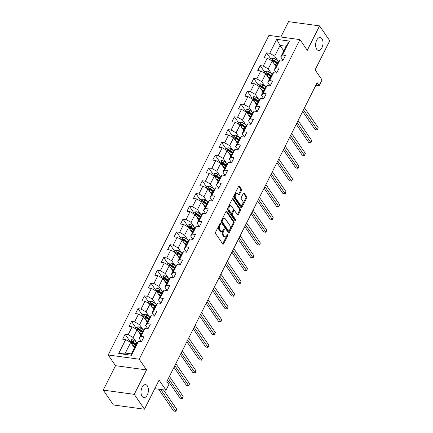 <?xml version="1.0" encoding="UTF-8"?>
<svg xmlns="http://www.w3.org/2000/svg" width="433" height="433" viewBox="0 0 433 433"><rect width="100%" height="100%" fill="white"/><g stroke="black" fill="none" stroke-linecap="round" stroke-linejoin="round"><path stroke-width="0.65" d="M220.467 223.45A0.698 0.39 97.8 0 0 220.278 223.32A0.698 0.39 97.8 0 0 219.904 223.607L215.602 232.158A1.001 0.557 97.8 0 0 215.596 233.544L222.8 244.05A1.001 0.557 97.8 0 0 223.065 244.234A1.001 0.557 97.8 0 0 223.601 243.828L227.904 235.276A0.698 0.39 97.8 0 0 227.91 234.307A0.698 0.39 97.8 0 0 227.72 234.172A0.698 0.39 97.8 0 0 227.341 234.459L226.789 235.568A3.199 1.786 97.8 0 1 225.073 236.873A3.199 1.786 97.8 0 1 224.213 236.272L223.612 235.4A3.199 1.786 97.8 0 1 223.628 230.957L224.18 229.847A0.698 0.39 97.8 0 0 224.186 228.878A0.698 0.39 97.8 0 0 223.996 228.748A0.698 0.39 97.8 0 0 223.623 229.03L223.065 230.139A3.199 1.786 97.8 0 1 221.355 231.444A3.199 1.786 97.8 0 1 220.489 230.849L219.888 229.972A3.199 1.786 97.8 0 1 219.904 225.528L220.462 224.424A0.698 0.39 97.8 0 0 220.467 223.45M316.669 49.216A6.522 3.637 97.8 0 0 318.423 50.434A6.522 3.637 97.8 0 0 322.536 46.201A6.522 3.637 97.8 0 0 321.946 38.721A6.522 3.637 97.8 0 0 320.187 37.503A6.522 3.637 97.8 0 0 316.079 41.736A6.522 3.637 97.8 0 0 316.669 49.216M142.067 396.363A6.522 3.637 97.8 0 0 143.826 397.581A6.522 3.637 97.8 0 0 147.934 393.348A6.522 3.637 97.8 0 0 147.344 385.868A6.522 3.637 97.8 0 0 145.591 384.656A6.522 3.637 97.8 0 0 141.477 388.888A6.522 3.637 97.8 0 0 142.067 396.363M241.435 190.52A1.001 0.557 97.8 0 0 241.435 189.129L239.417 186.185A1.001 0.557 97.8 0 0 239.146 185.995A1.001 0.557 97.8 0 0 238.61 186.401L233.836 195.9A1.001 0.557 97.8 0 0 233.831 197.286L241.035 207.791A1.001 0.557 97.8 0 0 241.305 207.981A1.001 0.557 97.8 0 0 241.836 207.569L246.615 198.076A1.001 0.557 97.8 0 0 246.621 196.685L244.18 193.129A1.001 0.557 97.8 0 0 243.909 192.939A1.001 0.557 97.8 0 0 243.373 193.345L241.327 197.41A1.001 0.557 97.8 0 0 241.327 198.801L242.534 200.566A2.674 1.494 97.8 0 1 242.778 203.634A2.674 1.494 97.8 0 1 241.089 205.372A2.674 1.494 97.8 0 1 240.369 204.874L235.628 197.957A2.674 1.494 97.8 0 1 235.384 194.888A2.674 1.494 97.8 0 1 237.073 193.15A2.674 1.494 97.8 0 1 237.793 193.648L238.583 194.801A1.001 0.557 97.8 0 0 238.854 194.991A1.001 0.557 97.8 0 0 239.389 194.579L241.435 190.52L240.596 190.401A1.001 0.557 97.8 0 0 240.602 189.015L238.702 186.25M134.252 394.344L146.538 369.912L115.524 365.685L103.238 390.117L134.252 394.344L144.443 409.207L159.079 380.104L166.012 390.209L168.897 384.472L166.857 381.495L317.129 82.719L319.164 85.696L322.055 79.953L315.121 69.848L329.762 40.74L319.57 25.877L288.557 21.65L280.838 37.005M146.538 369.912L139.204 359.211L299.945 39.609L307.284 50.309L319.57 25.877M226.827 211.212A1.001 0.557 97.8 0 0 226.562 211.023A1.001 0.557 97.8 0 0 226.026 211.434L221.247 220.927A1.001 0.557 97.8 0 0 221.241 222.318L228.445 232.824A1.001 0.557 97.8 0 0 228.716 233.008A1.001 0.557 97.8 0 0 229.252 232.602L234.026 223.103A1.001 0.557 97.8 0 0 234.031 221.718L226.827 211.212L226.248 211.131M227.541 208.414L232.321 198.92A1.001 0.557 97.8 0 1 232.851 198.509A1.001 0.557 97.8 0 1 233.122 198.698L240.326 209.199A1.001 0.557 97.8 0 1 240.32 210.59L238.274 214.654A1.001 0.557 97.8 0 1 237.739 215.06A1.001 0.557 97.8 0 1 237.473 214.876L234.551 210.617A1.001 0.557 97.8 0 0 234.28 210.427A1.001 0.557 97.8 0 0 233.744 210.839L232.391 213.534A1.001 0.557 97.8 0 0 232.386 214.92L235.428 219.358A0.698 0.39 97.8 0 1 235.487 220.159A0.698 0.39 97.8 0 1 235.049 220.614A0.698 0.39 97.8 0 1 234.859 220.484L227.536 209.805A1.001 0.557 97.8 0 1 227.541 208.414M144.443 409.207L113.43 404.979L103.238 390.117M139.204 359.211L108.19 354.984L268.931 35.382L299.945 39.609M271.02 59.245L266.636 52.853L264.162 57.773L267.226 58.19L263.264 66.06L260.206 65.643L257.732 70.563L260.79 70.98L256.834 78.855L253.77 78.433L251.297 83.353L254.355 83.769L250.398 91.644L247.34 91.228L244.867 96.148L247.925 96.564L243.963 104.434L240.905 104.017L238.431 108.937L241.49 109.354L237.533 117.224L234.475 116.807L232.001 121.727L235.059 122.144L231.098 130.014L228.039 129.597L225.566 134.517L228.624 134.934L224.667 142.803L221.609 142.387L219.13 147.307L222.194 147.723L218.232 155.593L215.174 155.176L212.7 160.096L215.758 160.513L211.802 168.388L208.738 167.972L206.265 172.891L209.328 173.308L205.366 181.178L202.308 180.761L199.835 185.681L202.893 186.098L198.936 193.968L195.873 193.551L193.399 198.471L196.463 198.888L192.501 206.757L189.443 206.341L186.969 211.261L190.027 211.677L186.071 219.547L183.007 219.13L180.534 224.05L183.592 224.467L179.635 232.337L176.577 231.92L174.104 236.84L177.162 237.257L173.2 245.132L170.142 244.715L167.668 249.63L170.726 250.052L166.77 257.922L163.712 257.505L161.238 262.425L164.296 262.842L160.334 270.712L157.276 270.295L154.803 275.215L157.861 275.632L153.904 283.501L150.846 283.085L148.367 288.005L151.431 288.421L147.469 296.291L144.411 295.874L141.937 300.794L144.995 301.211L141.039 309.081L137.975 308.664L135.502 313.584L138.565 314.001L134.603 321.876L131.545 321.459L129.072 326.374L132.13 326.791L128.173 334.666L125.11 334.249L122.636 339.169L125.7 339.586L118.685 353.523L131.426 355.26L131.356 353.902L136.714 343.239L138.436 341.318L141.499 341.74L143.972 336.82L140.914 336.403L139.188 338.325L143.15 330.449L144.871 328.528L147.929 328.945L150.403 324.025L147.344 323.608L145.623 325.529L149.58 317.66L151.306 315.738L154.364 316.155L156.838 311.235L153.78 310.818L152.053 312.74L156.015 304.87L157.736 302.948L160.795 303.365L163.268 298.445L160.21 298.028L158.489 299.95L162.445 292.08L164.172 290.159L167.23 290.575L169.704 285.656L166.645 285.239L164.924 287.16L168.881 279.29L170.602 277.369L173.66 277.786L176.139 272.866L173.076 272.449L171.354 274.37L175.316 266.495L177.037 264.579L180.096 264.996L182.569 260.076L179.511 259.659L177.79 261.581L181.746 253.706L183.468 251.784L186.531 252.201L189.005 247.286L185.941 246.864L184.22 248.786L188.182 240.916L189.903 238.994L192.961 239.411L195.435 234.491L192.376 234.074L190.655 235.996L194.612 228.126L196.333 226.205L199.397 226.621L201.87 221.701L198.812 221.285L197.085 223.206L201.047 215.336L202.768 213.415L205.827 213.832L208.3 208.912L205.242 208.495L203.521 210.416L207.477 202.547L209.199 200.625L212.262 201.042L214.736 196.122L211.677 195.705L209.951 197.627L213.913 189.757L215.634 187.835L218.692 188.252L221.166 183.332L218.108 182.915L216.386 184.837L220.343 176.962L222.069 175.04L225.128 175.457L227.601 170.542L224.543 170.12L222.816 172.042L226.778 164.172L228.5 162.251L231.558 162.667L234.031 157.747L230.973 157.331L229.252 159.252L233.208 151.382L234.935 149.461L237.993 149.878L240.467 144.958L237.408 144.541L235.687 146.462L239.644 138.592L241.365 136.671L244.423 137.088L246.902 132.168L243.839 131.751L242.117 133.673L246.079 125.803L247.8 123.881L250.859 124.298L253.332 119.378L250.274 118.961L248.553 120.883L252.509 113.013L254.231 111.092L257.294 111.508L259.768 106.588L256.704 106.172L254.983 108.093L258.945 100.218L260.666 98.296L263.724 98.713L266.198 93.799L263.14 93.382L261.418 95.298L265.375 87.428L267.096 85.507L270.16 85.923L272.633 81.003L269.575 80.587L267.848 82.508L271.81 74.638L273.532 72.717L276.59 73.134L279.063 68.214L276.005 67.797L274.284 69.718L278.24 61.849L279.962 59.927L283.025 60.344L285.499 55.424L282.44 55.007L280.714 56.929L286.078 46.271L280.043 45.449L274.679 56.106L277.916 60.82M266.636 52.853L269.699 53.27L276.709 39.333L289.45 41.07L282.44 55.007M279.962 59.927L276.005 67.797M273.532 72.717L269.575 80.587M267.096 85.507L263.14 93.382M260.666 98.296L256.704 106.172M254.231 111.092L250.274 118.961M247.8 123.881L243.839 131.751M241.365 136.671L237.408 144.541M234.935 149.461L230.973 157.331M228.5 162.251L224.543 170.12M222.069 175.04L218.108 182.915M215.634 187.835L211.677 195.705M209.199 200.625L205.242 208.495M202.768 213.415L198.812 221.285M196.333 226.205L192.376 234.074M189.903 238.994L185.941 246.864M183.468 251.784L179.511 259.659M177.037 264.579L173.076 272.449M170.602 277.369L166.645 285.239M164.172 290.159L160.21 298.028M157.736 302.948L153.78 310.818M151.306 315.738L147.344 323.608M144.871 328.528L140.914 336.403M138.436 341.318L131.426 355.26M271.48 73.61L268.249 68.896L272.205 61.026L275.924 66.449M276.606 73.107L274.284 69.718M272.205 61.026L267.226 58.19M268.249 68.896L263.264 66.06M265.05 86.405L261.813 81.685L265.775 73.816L269.494 79.244M270.17 85.896L267.848 82.508M265.775 73.816L260.79 70.98M261.813 81.685L256.834 78.855M258.615 99.195L255.383 94.481L259.34 86.605L263.058 92.034M263.74 98.686L261.418 95.298M259.34 86.605L254.355 83.769M255.383 94.481L250.398 91.644M252.179 111.985L248.948 107.27L252.91 99.395L256.628 104.824M257.305 111.476L254.983 108.093M252.91 99.395L247.925 96.564M248.948 107.27L243.963 104.434M245.749 124.774L242.518 120.06L246.474 112.19L250.193 117.614M250.875 124.271L248.553 120.883M246.474 112.19L241.49 109.354M242.518 120.06L237.533 117.224M239.314 137.564L236.082 132.85L240.039 124.98L243.763 130.403M244.439 137.061L242.117 133.673M240.039 124.98L235.059 122.144M236.082 132.85L231.098 130.014M232.884 150.354L229.652 145.64L233.609 137.77L237.327 143.193M238.009 149.85L235.687 146.462M233.609 137.77L228.624 134.934M229.652 145.64L224.667 142.803M226.448 163.144L223.217 158.429L227.173 150.56L230.897 155.988M231.574 162.64L229.252 159.252M227.173 150.56L222.194 147.723M223.217 158.429L218.232 155.593M220.018 175.939L216.781 171.219L220.743 163.349L224.462 168.778M225.138 175.43L222.816 172.042M220.743 163.349L215.758 160.513M216.781 171.219L211.802 168.388M213.583 188.728L210.351 184.014L214.308 176.139L218.032 181.568M218.708 188.22L216.386 184.837M214.308 176.139L209.328 173.308M210.351 184.014L205.366 181.178M207.153 201.518L203.916 196.804L207.878 188.934L211.596 194.357M212.273 201.015L209.951 197.627M207.878 188.934L202.893 186.098M203.916 196.804L198.936 193.968M200.717 214.308L197.486 209.594L201.442 201.724L205.161 207.147M205.843 213.805L203.521 210.416M201.442 201.724L196.463 198.888M197.486 209.594L192.501 206.757M194.287 227.098L191.05 222.383L195.012 214.514L198.731 219.937M199.407 226.594L197.085 223.206M195.012 214.514L190.027 211.677M191.05 222.383L186.071 219.547M187.852 239.887L184.62 235.173L188.577 227.303L192.295 232.727M192.977 239.384L190.655 235.996M188.577 227.303L183.592 224.467M184.62 235.173L179.635 232.337M181.416 252.683L178.185 247.963L182.147 240.093L185.865 245.522M186.542 252.174L184.22 248.786M182.147 240.093L177.162 237.257M178.185 247.963L173.2 245.132M174.986 265.472L171.755 260.758L175.711 252.883L179.43 258.312M180.112 264.964L177.79 261.581M175.711 252.883L170.726 250.052M171.755 260.758L166.77 257.922M168.551 278.262L165.319 273.548L169.276 265.678L173 271.101M173.676 277.753L171.354 274.37M169.276 265.678L164.296 262.842M165.319 273.548L160.334 270.712M162.121 291.052L158.889 286.337L162.846 278.468L166.564 283.891M167.246 290.548L164.924 287.16M162.846 278.468L157.861 275.632M158.889 286.337L153.904 283.501M155.685 303.842L152.454 299.127L156.41 291.257L160.134 296.681M160.811 303.338L158.489 299.95M156.41 291.257L151.431 288.421M152.454 299.127L147.469 296.291M149.255 316.631L146.018 311.917L149.98 304.047L153.699 309.471M154.375 316.128L152.053 312.74M149.98 304.047L144.995 301.211M146.018 311.917L141.039 309.081M142.82 329.426L139.588 324.707L143.545 316.837L147.269 322.266M147.945 328.918L145.623 325.529M143.545 316.837L138.565 314.001M139.588 324.707L134.603 321.876M136.39 342.216L133.153 337.502L137.115 329.627L140.833 335.055M141.51 341.707L139.188 338.325M137.115 329.627L132.13 326.791M133.153 337.502L128.173 334.666M118.685 353.523L125.321 353.079L130.679 342.416L134.398 347.845M130.679 342.416L125.7 339.586M115.524 365.685L108.19 354.984M315.857 85.241L319.164 85.696M154.77 388.677L166.012 390.209M125.321 353.079L131.356 353.902M283.761 50.872L280.043 45.449L276.709 39.333M283.036 60.317L280.714 56.929M289.45 41.07L286.078 46.271M274.679 56.106L269.699 53.27M134.414 347.818L133.483 346.46M129.494 340.641L125.11 334.249M140.849 335.028L139.919 333.67M135.93 327.851L131.545 321.459M147.28 322.233L146.349 320.88M142.36 315.056L137.975 308.664M153.715 309.443L152.784 308.09M148.795 302.266L144.411 295.874M160.145 296.654L159.22 295.295M155.225 289.477L150.846 283.085M166.581 283.864L165.65 282.505M161.661 276.687L157.276 270.295M173.011 271.074L172.085 269.716M168.091 263.897L163.712 257.505M179.446 258.284L178.515 256.926M174.526 251.108L170.142 244.715M185.876 245.489L184.951 244.136M180.956 238.318L176.577 231.92M192.312 232.7L191.381 231.346M187.392 225.523L183.007 219.13M198.747 219.91L197.816 218.551M193.827 212.733L189.443 206.341M205.177 207.12L204.246 205.762M200.257 199.943L195.873 193.551M211.613 194.33L210.682 192.972M206.693 187.153L202.308 180.761M218.043 181.541L217.112 180.182M213.123 174.364L208.738 167.972M224.478 168.746L223.547 167.392M219.558 161.574L215.174 155.176M230.908 155.956L229.983 154.603M225.988 148.779L221.609 142.387M237.344 143.166L236.413 141.808M232.424 135.989L228.039 129.597M243.774 130.376L242.848 129.018M238.854 123.199L234.475 116.807M250.209 117.587L249.278 116.228M245.289 110.41L240.905 104.017M256.645 104.797L255.714 103.438M251.719 97.62L247.34 91.228M263.075 92.002L262.144 90.649M258.155 84.83L253.77 78.433M269.51 79.212L268.579 77.859M264.59 72.035L260.206 65.643M275.94 66.422L275.009 65.069M219.731 223.942A0.698 0.39 97.8 0 1 219.623 224.31L219.066 225.414A3.199 1.786 97.8 0 0 219.055 229.858L219.888 229.972M221.355 231.444L220.516 231.33A3.199 1.786 97.8 0 1 219.65 230.735L219.055 229.858M225.073 236.873L224.234 236.759A3.199 1.786 97.8 0 1 223.374 236.158L222.773 235.287A3.199 1.786 97.8 0 1 222.789 230.843L223.347 229.734A0.698 0.39 97.8 0 0 223.455 229.371M222.676 243.866A1.001 0.557 97.8 0 0 222.768 243.714L227.065 235.162A0.698 0.39 97.8 0 0 227.173 234.8M228.321 232.64A1.001 0.557 97.8 0 0 228.413 232.489L233.187 222.99A1.001 0.557 97.8 0 0 233.192 221.604L226.118 211.277M222.253 220.862A0.698 0.39 97.8 0 0 222.248 221.831L228.57 231.054A0.698 0.39 97.8 0 0 228.759 231.184A0.698 0.39 97.8 0 0 229.133 230.897L229.723 229.734A3.199 1.786 97.8 0 0 229.739 225.29L225.414 218.984A3.199 1.786 97.8 0 0 224.554 218.389A3.199 1.786 97.8 0 0 222.838 219.693L222.253 220.862L221.415 220.749A0.698 0.39 97.8 0 0 221.409 221.718L222.248 221.831M228.759 231.184L227.92 231.07A0.698 0.39 97.8 0 1 227.731 230.941L221.409 221.718M224.554 218.389L223.715 218.275A3.199 1.786 97.8 0 0 222.005 219.58L222.838 219.693M221.415 220.749L222.005 219.58M232.407 198.763L239.487 209.085L240.326 209.199M237.344 214.692A1.001 0.557 97.8 0 0 237.436 214.541L239.481 210.476A1.001 0.557 97.8 0 0 239.487 209.085M234.28 210.427L233.441 210.314A1.001 0.557 97.8 0 0 232.905 210.719L231.552 213.42A1.001 0.557 97.8 0 0 231.547 214.806L234.589 219.244L235.428 219.358M234.621 220.132A0.698 0.39 97.8 0 0 234.589 219.244M231.52 206.195A2.674 1.494 97.8 0 0 230.8 205.697A2.674 1.494 97.8 0 0 229.111 207.429A2.674 1.494 97.8 0 0 229.355 210.498L231.027 212.939A1.001 0.557 97.8 0 0 231.292 213.123A1.001 0.557 97.8 0 0 231.828 212.717L233.187 210.021A1.001 0.557 97.8 0 0 233.192 208.63L231.52 206.195M230.8 205.697L229.961 205.583A2.674 1.494 97.8 0 0 228.272 207.315A2.674 1.494 97.8 0 0 228.516 210.384L229.355 210.498M231.292 213.123L230.459 213.009A1.001 0.557 97.8 0 1 230.188 212.82L228.516 210.384M238.459 194.623A1.001 0.557 97.8 0 0 238.551 194.466L240.596 190.401M237.073 193.15L236.234 193.037A2.674 1.494 97.8 0 0 234.551 194.774A2.674 1.494 97.8 0 0 234.789 197.843L235.628 197.957M241.089 205.372L240.255 205.258A2.674 1.494 97.8 0 1 239.53 204.755L234.789 197.843M240.91 207.613A1.001 0.557 97.8 0 0 241.002 207.456L245.776 197.962A1.001 0.557 97.8 0 0 245.782 196.571L243.465 193.194M133.418 346.416L134.679 347.293M132.455 345.004L134.95 346.752M129.061 341.496L129.694 340.241L131.784 339.651A2.701 1.175 26.7 0 1 134.089 340.609L137.153 342.752M158.651 389.207L173.584 410.993L175.679 411.28L176.713 409.228L163.43 389.857M136.227 344.208L133.304 342.162A2.701 1.175 -153.3 0 0 131.681 341.366C130.804 341.507 130.636 341.837 131.188 342.351A2.701 1.175 26.7 0 1 132.812 343.147L135.735 345.193M131.681 341.366L132.265 342.222A1.375 0.601 26.7 0 1 132.682 342.465L135.957 344.755M130.89 342.151L131.188 342.351M160.746 389.489L175.89 411.35L173.584 410.993M176.713 409.228L175.89 411.35M139.854 333.627L141.109 334.503M138.885 332.214L141.385 333.962M135.497 328.707L136.13 327.451L138.219 326.855A2.701 1.175 26.7 0 1 140.519 327.819L143.588 329.962M167.582 380.06L180.02 398.203L182.114 398.484L183.143 396.439L169.417 376.412M142.663 331.418L139.74 329.372A2.701 1.175 -153.3 0 0 138.116 328.577C137.234 328.717 137.072 329.042 137.618 329.556A2.701 1.175 26.7 0 1 139.242 330.357L142.165 332.403M138.116 328.577L138.701 329.432A1.375 0.601 26.7 0 1 139.117 329.675L142.387 331.959M137.326 329.361L137.618 329.556M168.383 378.464L182.325 398.56L180.02 398.203M183.143 396.439L182.325 398.56M146.284 320.831L147.545 321.714M145.32 319.424L147.815 321.172M141.927 315.917L142.56 314.656L144.649 314.066A2.701 1.175 26.7 0 1 146.955 315.024L150.024 317.173M174.012 367.271L186.45 385.413L188.544 385.695L189.578 383.649L175.847 363.623M149.093 318.628L146.17 316.583A2.701 1.175 -153.3 0 0 144.546 315.781C143.669 315.928 143.502 316.252 144.054 316.767A2.701 1.175 26.7 0 1 145.677 317.568L148.6 319.614M144.546 315.781L145.131 316.642A1.375 0.601 26.7 0 1 145.548 316.886L148.822 319.17M143.761 316.572L144.054 316.767M174.818 365.674L188.756 385.771L186.45 385.413M189.578 383.649L188.756 385.771M152.719 308.042L153.975 308.924M151.75 306.634L154.251 308.377M148.362 303.127L148.995 301.866L151.085 301.276A2.701 1.175 26.7 0 1 153.385 302.234L156.454 304.377M180.447 354.481L192.885 372.618L194.98 372.905L196.014 370.854L182.282 350.833M155.528 305.839L152.605 303.793A2.701 1.175 -153.3 0 0 150.982 302.992C150.105 303.138 149.937 303.463 150.484 303.977A2.701 1.175 26.7 0 1 152.107 304.778L155.036 306.824M150.982 302.992L151.566 303.847A1.375 0.601 26.7 0 1 151.983 304.09L155.258 306.38M150.191 303.777L150.484 303.977M181.254 352.879L195.191 372.981L192.885 372.618M196.014 370.854L195.191 372.981M159.149 295.252L160.41 296.134M158.186 293.845L160.681 295.587M154.798 290.337L155.431 289.076L157.515 288.486A2.701 1.175 26.7 0 1 159.82 289.444L162.889 291.588M186.883 341.691L199.315 359.828L201.415 360.115L202.444 358.064L188.718 338.043M161.958 293.049L159.035 291.003A2.701 1.175 -153.3 0 0 157.412 290.202C156.535 290.343 156.373 290.673 156.919 291.187A2.701 1.175 26.7 0 1 158.543 291.988L161.466 294.029M157.412 290.202L158.002 291.057A1.375 0.601 26.7 0 1 158.418 291.301L161.688 293.59M156.627 290.987L156.919 291.187M187.684 340.089L201.621 360.186L199.315 359.828M202.444 358.064L201.621 360.186M165.585 282.462L166.84 283.339M164.621 281.055L167.116 282.798M161.228 277.548L161.861 276.286L163.95 275.697A2.701 1.175 26.7 0 1 166.25 276.655L169.319 278.798M193.313 328.896L205.751 347.039L207.845 347.326L208.879 345.274L195.148 325.248M168.394 280.254L165.471 278.213A2.701 1.175 -153.3 0 0 163.847 277.412C162.97 277.553 162.803 277.883 163.349 278.397A2.701 1.175 26.7 0 1 164.973 279.193L167.901 281.239M163.847 277.412L164.432 278.267A1.375 0.601 26.7 0 1 164.849 278.511L168.123 280.8M163.057 278.197L163.349 278.397M194.119 327.299L208.056 347.396L205.751 347.039M208.879 345.274L208.056 347.396M172.02 269.672L173.276 270.549M171.051 268.26L173.546 270.008M167.663 264.752L168.296 263.497L170.386 262.907A2.701 1.175 26.7 0 1 172.686 263.865L175.755 266.008M199.748 316.106L212.186 334.249L214.281 334.536L215.309 332.484L201.583 312.458M174.829 267.464L171.901 265.424A2.701 1.175 -153.3 0 0 170.277 264.623C169.4 264.763 169.238 265.093 169.785 265.608A2.701 1.175 26.7 0 1 171.408 266.403L174.331 268.449M170.277 264.623L170.867 265.478A1.375 0.601 26.7 0 1 171.284 265.721L174.553 268.011M169.492 265.407L169.785 265.608M200.549 314.51L214.492 334.606L212.186 334.249M215.309 332.484L214.492 334.606M178.45 256.883L179.711 257.759M177.487 255.47L179.982 257.218M174.093 251.963L174.726 250.707L176.816 250.112A2.701 1.175 26.7 0 1 179.121 251.075L182.185 253.218M206.178 303.317L218.616 321.459L220.711 321.746L221.745 319.695L208.013 299.668M181.259 254.674L178.336 252.628A2.701 1.175 -153.3 0 0 176.713 251.833C175.836 251.974 175.668 252.298 176.215 252.812A2.701 1.175 26.7 0 1 177.839 253.614L180.767 255.659M176.713 251.833L177.297 252.688A1.375 0.601 26.7 0 1 177.714 252.932L180.989 255.216M175.922 252.618L176.215 252.812M206.985 301.72L220.922 321.816L218.616 321.459M221.745 319.695L220.922 321.816M184.886 244.088L186.141 244.97M183.917 242.68L186.412 244.429M180.529 239.173L181.162 237.917L183.251 237.322A2.701 1.175 26.7 0 1 185.551 238.28L188.62 240.429M212.614 290.527L225.052 308.669L227.146 308.951L228.175 306.905L214.449 286.879M187.695 241.885L184.767 239.839A2.701 1.175 -153.3 0 0 183.143 239.038C182.266 239.184 182.104 239.509 182.65 240.023A2.701 1.175 26.7 0 1 184.274 240.824L187.197 242.87M183.143 239.038L183.733 239.898A1.375 0.601 26.7 0 1 184.149 240.142L187.419 242.426M182.358 239.828L182.65 240.023M213.415 288.93L227.357 309.027L225.052 308.669M228.175 306.905L227.357 309.027M191.316 231.298L192.577 232.18M190.352 229.891L192.847 231.633M186.959 226.383L187.592 225.122L189.681 224.532A2.701 1.175 26.7 0 1 191.987 225.49L195.05 227.634M219.044 277.737L231.482 295.874L233.576 296.161L234.61 294.11L220.879 274.089M194.125 229.095L191.202 227.049A2.701 1.175 -153.3 0 0 189.578 226.248C188.701 226.394 188.534 226.719 189.08 227.233A2.701 1.175 26.7 0 1 190.704 228.034L193.632 230.08M189.578 226.248L190.163 227.103A1.375 0.601 26.7 0 1 190.58 227.347L193.854 229.636M188.788 227.033L189.08 227.233M219.85 276.135L233.788 296.237L231.482 295.874M234.61 294.11L233.788 296.237M197.751 218.508L199.007 219.39M196.782 217.101L199.283 218.844M193.394 213.593L194.027 212.332L196.117 211.742A2.701 1.175 26.7 0 1 198.417 212.7L201.486 214.844M225.479 264.947L237.917 283.085L240.012 283.371L241.04 281.32L227.314 261.299M200.56 216.305L197.632 214.259A2.701 1.175 -153.3 0 0 196.008 213.458C195.131 213.599 194.969 213.929 195.516 214.443A2.701 1.175 26.7 0 1 197.139 215.244L200.062 217.285M196.008 213.458L196.598 214.313A1.375 0.601 26.7 0 1 197.015 214.557L200.284 216.846M195.223 214.243L195.516 214.443M226.28 263.345L240.223 283.442L237.917 283.085M241.04 281.32L240.223 283.442M204.181 205.718L205.442 206.595M203.218 204.311L205.713 206.054M199.824 200.804L200.457 199.543L202.547 198.953A2.701 1.175 26.7 0 1 204.852 199.911L207.916 202.054M231.909 252.152L244.347 270.295L246.442 270.582L247.476 268.53L233.744 248.504M206.99 203.515L204.067 201.469A2.701 1.175 -153.3 0 0 202.444 200.668C201.567 200.809 201.399 201.139 201.951 201.654A2.701 1.175 26.7 0 1 203.575 202.449L206.498 204.495M202.444 200.668L203.028 201.524A1.375 0.601 26.7 0 1 203.445 201.767L206.72 204.057M201.654 201.453L201.951 201.654M232.716 250.555L246.653 270.652L244.347 270.295M247.476 268.53L246.653 270.652M210.617 192.929L211.872 193.805M209.648 191.516L212.148 193.264M206.26 188.014L206.893 186.753L208.982 186.163A2.701 1.175 26.7 0 1 211.282 187.121L214.351 189.264M238.345 239.362L250.783 257.505L252.877 257.792L253.906 255.741L240.18 235.714M213.426 190.72L210.503 188.68A2.701 1.175 -153.3 0 0 208.879 187.879C207.997 188.019 207.835 188.35 208.381 188.864A2.701 1.175 26.7 0 1 210.005 189.659L212.928 191.705M208.879 187.879L209.464 188.734A1.375 0.601 26.7 0 1 209.881 188.977L213.15 191.267M208.089 188.664L208.381 188.864M239.146 237.766L253.089 257.862L250.783 257.505M253.906 255.741L253.089 257.862M217.047 180.139L218.308 181.016M216.083 178.726L218.578 180.474M212.69 175.219L213.323 173.963L215.412 173.368A2.701 1.175 26.7 0 1 217.718 174.331L220.787 176.475M244.78 226.573L257.213 244.715L259.307 245.002L260.341 242.951L246.61 222.925M219.856 177.931L216.933 175.885A2.701 1.175 -153.3 0 0 215.309 175.089C214.432 175.23 214.265 175.56 214.817 176.069A2.701 1.175 26.7 0 1 216.44 176.87L219.363 178.916M215.309 175.089L215.894 175.944A1.375 0.601 26.7 0 1 216.311 176.188L219.585 178.472M214.524 175.874L214.817 176.069M245.581 224.976L259.519 245.073L257.213 244.715M260.341 242.951L259.519 245.073M223.482 167.344L224.738 168.226M222.513 165.936L225.014 167.685M219.125 162.429L219.758 161.173L221.848 160.578A2.701 1.175 26.7 0 1 224.148 161.536L227.217 163.685M251.21 213.783L263.648 231.926L265.743 232.207L266.777 230.161L253.045 210.135M226.291 165.141L223.368 163.095A2.701 1.175 -153.3 0 0 221.745 162.299C220.868 162.44 220.7 162.765 221.247 163.279A2.701 1.175 26.7 0 1 222.871 164.08L225.799 166.126M221.745 162.299L222.329 163.154A1.375 0.601 26.7 0 1 222.746 163.398L226.021 165.682M220.954 163.084L221.247 163.279M252.017 212.186L265.954 232.283L263.648 231.926M266.777 230.161L265.954 232.283M229.912 154.554L231.173 155.436M228.949 153.147L231.444 154.89M225.561 149.639L226.194 148.378L228.278 147.788A2.701 1.175 26.7 0 1 230.583 148.746L233.652 150.89M257.646 200.993L270.078 219.13L272.178 219.417L273.207 217.371L259.481 197.345M232.721 152.351L229.799 150.305A2.701 1.175 -153.3 0 0 228.175 149.504C227.298 149.65 227.136 149.975 227.682 150.489A2.701 1.175 26.7 0 1 229.306 151.29L232.229 153.336M228.175 149.504L228.765 150.359A1.375 0.601 26.7 0 1 229.181 150.603L232.451 152.892M227.39 150.289L227.682 150.489M258.447 199.397L272.384 219.493L270.078 219.13M273.207 217.371L272.384 219.493M236.348 141.764L237.603 142.646M235.384 140.357L237.879 142.1M231.991 136.85L232.624 135.589L234.713 134.999A2.701 1.175 26.7 0 1 237.013 135.957L240.082 138.1M264.076 188.203L276.514 206.341L278.608 206.628L279.642 204.576L265.911 184.555M239.157 139.561L236.234 137.515A2.701 1.175 -153.3 0 0 234.61 136.714C233.733 136.855 233.566 137.185 234.112 137.699A2.701 1.175 26.7 0 1 235.736 138.5L238.664 140.541M234.61 136.714L235.195 137.57A1.375 0.601 26.7 0 1 235.612 137.813L238.886 140.103M233.82 137.499L234.112 137.699M264.882 186.601L278.82 206.698L276.514 206.341M279.642 204.576L278.82 206.698M242.783 128.974L244.039 129.851M241.814 127.567L244.309 129.31M238.426 124.06L239.059 122.799L241.149 122.209A2.701 1.175 26.7 0 1 243.449 123.167L246.518 125.31M270.511 175.414L282.949 193.551L285.044 193.838L286.072 191.787L272.346 171.76M245.592 126.772L242.664 124.726A2.701 1.175 -153.3 0 0 241.04 123.925C240.163 124.065 240.001 124.395 240.548 124.91A2.701 1.175 26.7 0 1 242.171 125.711L245.094 127.751M241.04 123.925L241.63 124.78A1.375 0.601 26.7 0 1 242.047 125.023L245.316 127.313M240.255 124.709L240.548 124.91M271.312 173.812L285.255 193.908L282.949 193.551M286.072 191.787L285.255 193.908M249.213 116.185L250.474 117.062M248.25 114.772L250.745 116.52M244.856 111.27L245.489 110.009L247.579 109.419A2.701 1.175 26.7 0 1 249.884 110.377L252.948 112.52M276.941 162.619L289.379 180.761L291.474 181.048L292.508 178.997L278.776 158.971M252.022 113.976L249.099 111.936A2.701 1.175 -153.3 0 0 247.476 111.135C246.599 111.276 246.431 111.606 246.978 112.12A2.701 1.175 26.7 0 1 248.602 112.916L251.53 114.962M247.476 111.135L248.06 111.99A1.375 0.601 26.7 0 1 248.477 112.234L251.752 114.523M246.686 111.92L246.978 112.12M277.748 161.022L291.685 181.118L289.379 180.761M292.508 178.997L291.685 181.118M255.649 103.395L256.904 104.272M254.68 101.982L257.175 103.731M251.292 98.475L251.925 97.219L254.014 96.629A2.701 1.175 26.7 0 1 256.314 97.587L259.383 99.731M283.377 149.829L295.815 167.972L297.909 168.258L298.938 166.207L285.212 146.181M258.458 101.187L255.53 99.141A2.701 1.175 -153.3 0 0 253.906 98.345C253.029 98.486 252.867 98.816 253.413 99.325A2.701 1.175 26.7 0 1 255.037 100.126L257.96 102.172M253.906 98.345L254.496 99.2A1.375 0.601 26.7 0 1 254.913 99.444L258.182 101.728M253.121 99.13L253.413 99.325M284.178 148.232L298.12 168.329L295.815 167.972M298.938 166.207L298.12 168.329M262.079 90.6L263.34 91.482M261.115 89.193L263.61 90.941M257.722 85.685L258.355 84.43L260.444 83.834A2.701 1.175 26.7 0 1 262.75 84.792L265.813 86.941M289.807 137.039L302.245 155.182L304.339 155.463L305.373 153.417L291.642 133.391M264.888 88.397L261.965 86.351A2.701 1.175 -153.3 0 0 260.341 85.555C259.464 85.696 259.297 86.021 259.843 86.535A2.701 1.175 26.7 0 1 261.467 87.336L264.395 89.382M260.341 85.555L260.926 86.411A1.375 0.601 26.7 0 1 261.343 86.654L264.617 88.938M259.551 86.34L259.843 86.535M290.613 135.442L304.551 155.539L302.245 155.182M305.373 153.417L304.551 155.539M268.514 77.81L269.77 78.692M267.545 76.403L270.046 78.146M264.157 72.896L264.79 71.634L266.88 71.044A2.701 1.175 26.7 0 1 269.18 72.002L272.249 74.151M296.242 124.249L308.68 142.392L310.775 142.674L311.803 140.628L298.077 120.601M271.323 75.607L268.395 73.561A2.701 1.175 -153.3 0 0 266.771 72.76C265.894 72.906 265.732 73.231 266.279 73.745A2.701 1.175 26.7 0 1 267.903 74.546L270.825 76.592M266.771 72.76L267.361 73.615A1.375 0.601 26.7 0 1 267.778 73.864L271.047 76.148M265.986 73.545L266.279 73.745M297.043 122.653L310.986 142.749L308.68 142.392M311.803 140.628L310.986 142.749M274.944 65.02L276.205 65.903M273.981 63.613L276.476 65.356M270.587 60.106L271.22 58.845L273.31 58.255A2.701 1.175 26.7 0 1 275.615 59.213L278.679 61.356M302.672 111.46L315.11 129.597L317.205 129.884L318.239 127.832L304.507 107.812M277.753 62.817L274.831 60.772A2.701 1.175 -153.3 0 0 273.207 59.971C272.33 60.111 272.162 60.441 272.714 60.956A2.701 1.175 26.7 0 1 274.338 61.757L277.261 63.803M273.207 59.971L273.791 60.826A1.375 0.601 26.7 0 1 274.208 61.069L277.483 63.359M272.417 60.755L272.714 60.956M303.479 109.858L317.416 129.954L315.11 129.597M318.239 127.832L317.416 129.954M219.066 225.414L219.904 225.528M219.65 230.735L220.489 230.849M223.347 229.734L224.18 229.847M222.789 230.843L223.628 230.957M222.773 235.287L223.612 235.4M223.374 236.158L224.213 236.272M227.065 235.162L227.904 235.276M222.768 243.714L223.601 243.828M219.623 224.31L220.462 224.424M233.192 221.604L234.031 221.718M233.187 222.99L234.026 223.103M228.413 232.489L229.252 232.602M227.731 230.941L228.57 231.054M232.543 198.617L233.122 198.698M239.481 210.476L240.32 210.59M237.436 214.541L238.274 214.654M232.905 210.719L233.744 210.839M231.552 213.42L232.391 213.534M231.547 214.806L232.386 214.92M230.188 212.82L231.027 212.939M238.551 194.466L239.389 194.579M239.53 204.755L240.369 204.874M243.6 193.048L244.18 193.129M245.782 196.571L246.621 196.685M245.776 197.962L246.615 198.076M241.002 207.456L241.836 207.569M238.837 186.103L239.417 186.185M240.602 189.015L241.435 189.129M131.735 339.661L130.42 342.27M132.812 343.147L132.119 344.516M134.089 340.609L133.304 342.162M138.165 326.872L136.855 329.481M139.242 330.357L138.555 331.727M140.519 327.819L139.74 329.372M144.6 314.082L143.285 316.691M145.677 317.568L144.985 318.937M146.955 315.024L146.17 316.583M151.03 301.292L149.721 303.901M152.107 304.778L151.42 306.147M153.385 302.234L152.605 303.793M157.466 288.502L156.151 291.111M158.543 291.988L157.85 293.358M159.82 289.444L159.035 291.003M163.896 275.707L162.586 278.316M164.973 279.193L164.286 280.568M166.25 276.655L165.471 278.213M170.331 262.918L169.022 265.526M171.408 266.403L170.716 267.778M172.686 263.865L171.901 265.424M176.761 250.128L175.452 252.737M177.839 253.614L177.151 254.983M179.121 251.075L178.336 252.628M183.197 237.338L181.887 239.947M184.274 240.824L183.587 242.193M185.551 238.28L184.767 239.839M189.632 224.548L188.317 227.157M190.704 228.034L190.017 229.403M191.987 225.49L191.202 227.049M196.062 211.759L194.753 214.367M197.139 215.244L196.452 216.614M198.417 212.7L197.632 214.259M202.498 198.964L201.183 201.572M203.575 202.449L202.882 203.824M204.852 199.911L204.067 201.469M208.928 186.174L207.618 188.783M210.005 189.659L209.318 191.034M211.282 187.121L210.503 188.68M215.363 173.384L214.048 175.993M216.44 176.87L215.748 178.239M217.718 174.331L216.933 175.885M221.793 160.594L220.484 163.203M222.871 164.08L222.183 165.449M224.148 161.536L223.368 163.095M228.229 147.805L226.914 150.413M229.306 151.29L228.613 152.66M230.583 148.746L229.799 150.305M234.659 135.015L233.349 137.624M235.736 138.5L235.049 139.87M237.013 135.957L236.234 137.515M241.094 122.225L239.785 124.828M242.171 125.711L241.479 127.08M243.449 123.167L242.664 124.726M247.524 109.43L246.215 112.039M248.602 112.916L247.914 114.29M249.884 110.377L249.099 111.936M253.96 96.64L252.65 99.249M255.037 100.126L254.35 101.495M256.314 97.587L255.53 99.141M260.395 83.85L259.08 86.459M261.467 87.336L260.78 88.705M262.75 84.792L261.965 86.351M266.825 71.061L265.516 73.67M267.903 74.546L267.215 75.916M269.18 72.002L268.395 73.561M273.261 58.271L271.946 60.88M274.338 61.757L273.645 63.126M275.615 59.213L274.831 60.772"/></g></svg>
